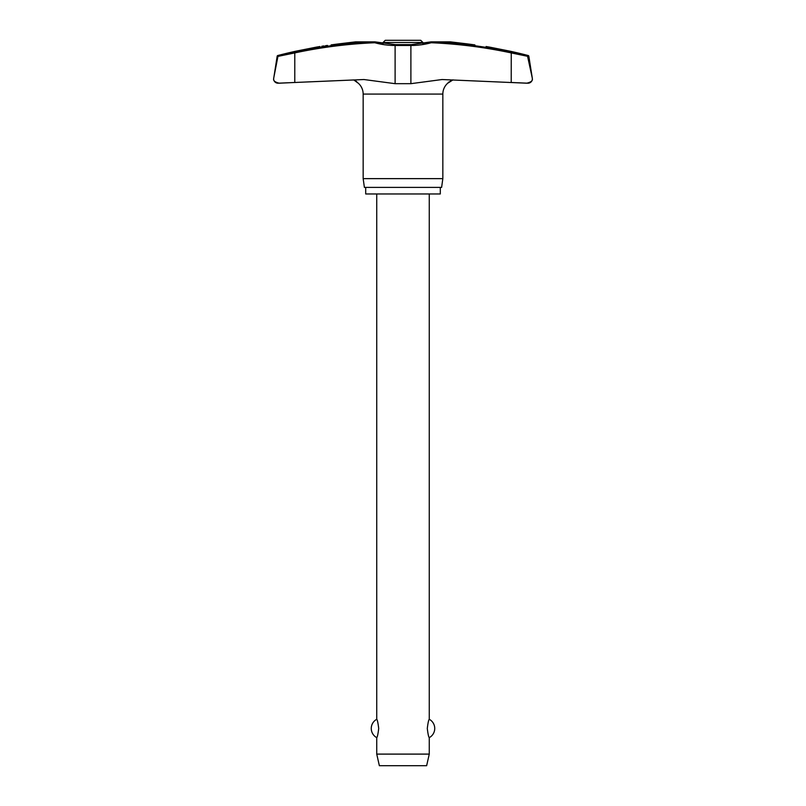 <?xml version="1.0" encoding="UTF-8"?>
<svg xmlns="http://www.w3.org/2000/svg" width="806" height="806" viewBox="0 0 806 806"><rect width="100%" height="100%" fill="white"/><g stroke="black" fill="none" stroke-linecap="round" stroke-linejoin="round"><path stroke-width="1.21" d="M356.091 41.993L374.881 41.862L374.77 42.738L375.153 41.892A0.877 0.877 0 0 0 374.931 41.862A0.877 0.514 90 0 0 374.881 41.862A496.415 488.456 -90 0 0 294.754 52.058L278.594 55.523L277.939 56.4L294.784 52.914L294.754 52.058L277.808 55.523A0.877 0.877 0 0 0 277.163 56.229L278.594 55.523M450.292 41.862L431.069 41.862A0.877 0.877 0 0 0 430.837 41.892L431.23 42.738L431.119 41.862L450.363 41.862L463.692 43.453A497.836 493.806 90 0 1 474.895 44.914C489.413 46.99 489.413 46.99 474.895 44.914M527.759 83.199A4.383 4.383 0 0 0 532.363 78.827L532.303 79.502M277.163 56.229L273.637 78.827A4.383 4.383 0 0 0 278.01 83.199L294.784 82.484L279.289 83.199C275.108 82.222 273.224 80.761 273.637 78.827L273.708 78.142A4.383 4.383 0 0 0 273.637 78.827L273.637 79.018M395.343 44.713L395.111 45.479A79.351 78.081 -90 0 1 374.77 42.738A495.539 487.6 90 0 0 294.784 52.914L294.784 82.484L363.949 79.532L395.111 83.673L410.889 83.673L442.051 79.532L526.711 83.199C530.892 82.222 532.776 80.761 532.363 78.827A4.383 4.383 0 0 0 532.313 78.142L527.406 55.523L532.292 78.142L528.837 56.229A0.877 0.877 0 0 0 528.192 55.523A498.31 498.31 0 0 0 510.248 51.221L489.675 47.131A498.31 498.31 0 0 0 486.089 46.516M440.298 187.395L440.298 193.964L365.702 193.964L365.702 187.395M452.972 79.885L447.612 83.3A14.548 14.548 0 0 0 442.837 94.08L442.837 178.64L363.163 178.64L363.163 94.08A14.548 14.548 0 0 0 358.388 83.31L358.257 83.149M442.837 178.64L441.607 187.395L364.393 187.395L363.163 178.64M273.708 78.142L277.969 56.229M456.045 42.537L459.108 42.909M410.657 44.713L430.847 41.892L422.918 43.615L422.918 42.486L383.082 42.486L383.082 43.615L375.163 41.892L395.272 44.602L410.728 44.602L410.889 45.479A79.351 78.081 90 0 0 431.23 42.738A495.539 487.6 -90 0 1 511.216 52.914L528.061 56.4M319.911 46.516A498.31 498.31 0 0 0 316.325 47.131L295.752 51.221A498.31 498.31 0 0 0 277.808 55.523M321.836 46.244L324.022 45.932M325.402 45.73L327.498 45.428M345.925 43.02L346.902 42.899M349.955 42.537L352.756 42.204M527.99 83.199L511.216 82.484L511.246 52.058A496.415 488.456 90 0 0 431.119 41.862A0.877 0.514 90 0 0 431.069 41.862M451.793 80.257L450.403 80.932M449.164 81.779L447.743 83.149M356.836 81.779L355.597 80.932M354.207 80.257L358.388 83.3M355.637 41.862L342.308 43.453A497.836 493.806 -90 0 0 331.105 44.914C316.587 46.99 316.587 46.99 331.105 44.914M383.082 42.486L385.268 40.3L420.732 40.3L422.918 42.486M376.734 193.964L376.734 719.295C377.339 719.667 378.004 722.72 378.709 728.463C378.004 734.216 377.339 737.268 376.734 737.631L376.734 754.104L379.364 765.7L426.636 765.7L429.266 754.104L429.266 737.631C428.661 737.268 427.996 734.216 427.291 728.463C427.996 722.72 428.661 719.667 429.266 719.295L429.266 193.964M376.734 754.104L429.266 754.104M528.192 55.523L511.246 52.058M532.363 78.827L532.292 78.142M528.031 56.229L528.837 56.229M442.837 94.08L363.163 94.08M395.111 83.673L395.111 45.479L410.889 45.479L410.889 83.673M429.266 737.631A10.418 10.418 0 0 0 429.266 719.295M376.734 719.295A10.418 10.418 0 0 0 376.734 737.631M355.708 41.862L374.931 41.862L355.708 41.862"/></g></svg>
